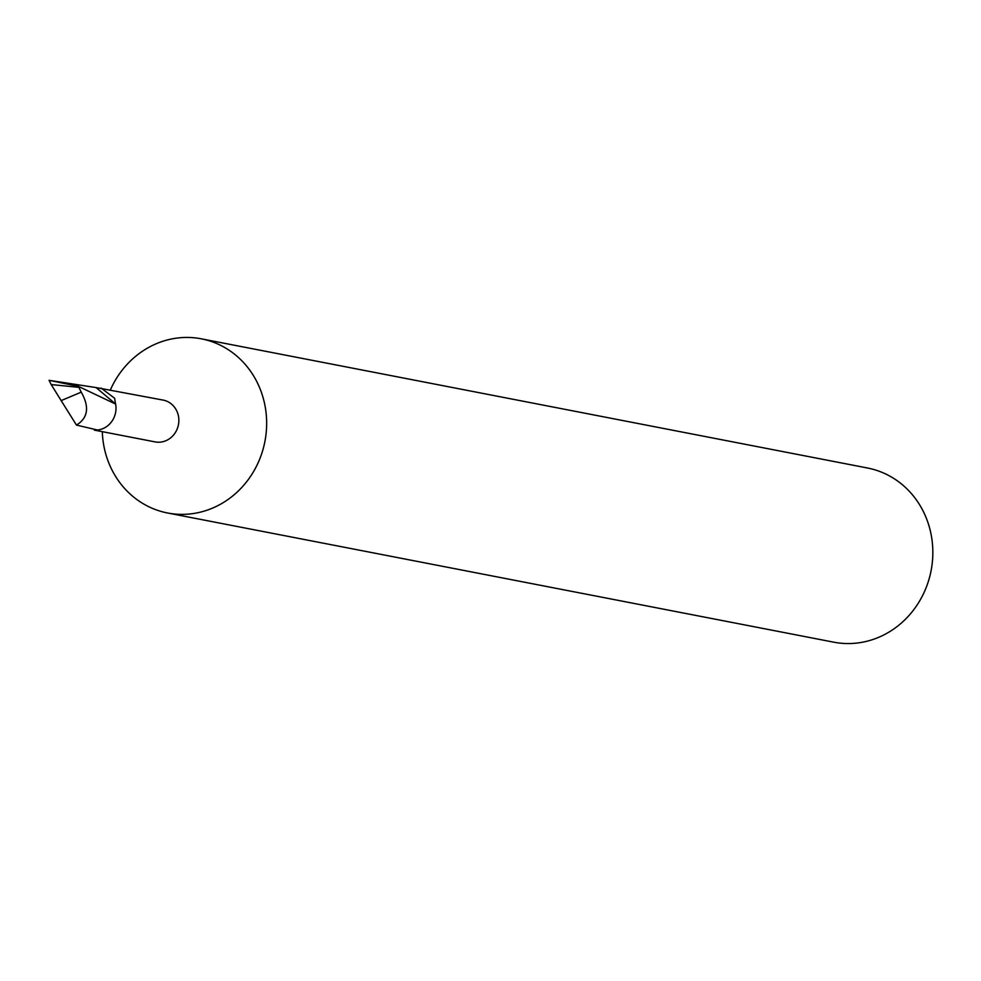 <?xml version="1.0" encoding="UTF-8"?>
<svg xmlns="http://www.w3.org/2000/svg" width="981" height="981" viewBox="0 0 981 981"><rect width="100%" height="100%" fill="white"/><g stroke="black" fill="none" stroke-linecap="round" stroke-linejoin="round"><path stroke-width="1.47" d="M94.348 430.119L155.072 441.891A21.288 19.669 -79 0 0 174.974 433.136A21.288 19.669 -79 0 0 176.421 410.242A21.288 19.669 -79 0 0 163.177 400.101L96.101 387.581L115.55 403.964L114.63 398.261L101.117 388.071M102.306 431.665A88.695 81.95 -79 0 0 112.374 470.733A88.695 81.95 -79 0 0 167.567 512.989A88.695 81.95 -79 0 0 223.987 502.174A88.695 81.95 -79 0 0 256.519 381.082A88.695 81.95 -79 0 0 201.338 338.825A88.695 81.95 -79 0 0 144.918 349.641A88.695 81.95 -79 0 0 110.412 389.862M167.567 512.989L833.752 642.175A88.695 81.95 -79 0 0 890.172 631.359A88.695 81.95 -79 0 0 931.95 539.513A88.695 81.95 -79 0 0 867.523 468.011L201.338 338.825M78.872 387.348L78.357 386.355L115.635 404.062A21.361 19.743 -79 0 1 97.536 430.009L76.469 425.092C88.045 417.918 89.639 406.943 81.239 392.142L78.872 387.348L51.196 384.552L61.153 400.604L81.239 392.142M78.357 386.355L49.05 380.309L96.101 387.581M76.469 425.092L61.153 400.604M49.05 380.309L51.196 384.552"/></g></svg>
